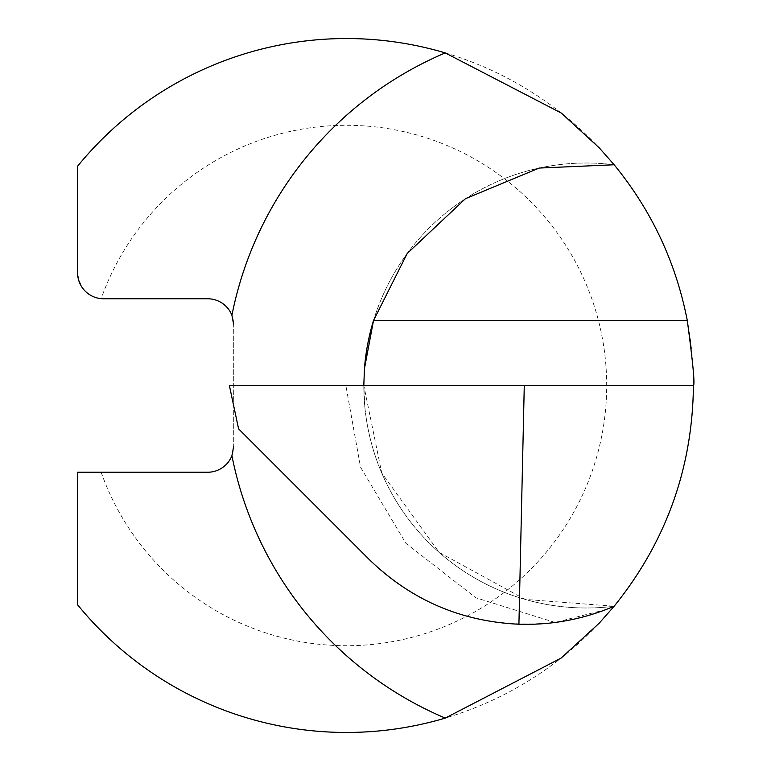 <?xml version="1.0" encoding="UTF-8"?>
<svg xmlns="http://www.w3.org/2000/svg" width="771" height="771" viewBox="0 0 771 771"><rect width="100%" height="100%" fill="white"/><g stroke="black" fill="none" stroke-linecap="round" stroke-linejoin="round"><path stroke-width="0.58" stroke-dasharray="3.85 2.89" d="M101.126 472.238A260.222 260.222 0 0 0 501.189 594.73A260.222 260.222 0 0 0 501.285 176.347A260.222 260.222 0 0 0 101.174 298.647C87.778 297.404 79.914 288.768 77.572 272.741L77.572 166.237A346.96 346.96 0 0 1 583.377 132.024A346.96 346.96 0 0 1 583.377 638.976A346.96 346.96 0 0 1 77.572 604.763L77.572 472.238L207.688 472.238A26.021 26.021 0 0 0 233.709 446.216L233.709 324.784L233.709 446.216M101.174 298.647A26.021 26.021 0 0 0 103.593 298.762L207.688 298.762A26.021 26.021 0 0 1 233.709 324.784M614.15 606.237L614.14 606.247A222.491 222.491 0 0 1 364.452 368.644A222.491 222.491 0 0 0 614.15 606.237L525.109 599.404L439.152 552.383L381.741 472.989L363.816 385.5L364.934 407.637M605.89 609.601L555.101 622.467C483.282 630.071 421.217 608.974 368.904 559.187L238.586 428.869L229.373 385.5L693.428 385.5M373.501 320.563A222.491 222.491 0 0 1 614.15 164.763A222.491 222.491 0 0 0 373.501 320.563M555.101 622.467L475.871 597.804L405.912 543.333L360.529 467.178L345.861 385.5"/><path stroke-width="1.16" d="M233.709 446.216L231.917 455.7A26.021 26.021 0 0 1 207.688 472.238L77.572 472.238L77.572 604.763A346.96 346.96 0 0 0 445.252 718.1L561.095 658.106L599.327 623.074L614.15 606.237C666.086 541.83 692.512 468.248 693.428 385.5C695.008 384.719 692.965 363.074 687.298 320.563C675.974 262.497 651.591 210.57 614.15 164.763L599.385 147.984L561.288 113.048L445.252 52.9A361.271 361.271 0 0 0 231.917 315.3A26.021 26.021 0 0 0 207.688 298.762L103.593 298.762A26.021 26.021 0 0 1 77.572 272.741L77.572 166.237A346.96 346.96 0 0 1 445.252 52.9M518.922 624.231L524.28 385.5L229.373 385.5L238.586 428.869L368.904 559.187C410.692 599.809 460.701 621.493 518.922 624.231C548.885 625.146 577.874 620.269 605.89 609.601L614.14 606.247M614.15 164.763L539.17 168.059L465.385 198.735L407.204 253.495L373.501 320.563L364.452 368.644L363.816 385.5M693.428 385.5L524.28 385.5M233.709 324.784L231.917 315.3M364.452 368.644A222.491 222.491 0 0 1 373.501 320.563A222.491 222.491 0 0 0 364.452 368.644M231.917 455.7A361.271 361.271 0 0 0 445.252 718.1M687.298 320.563L373.501 320.563"/></g></svg>
